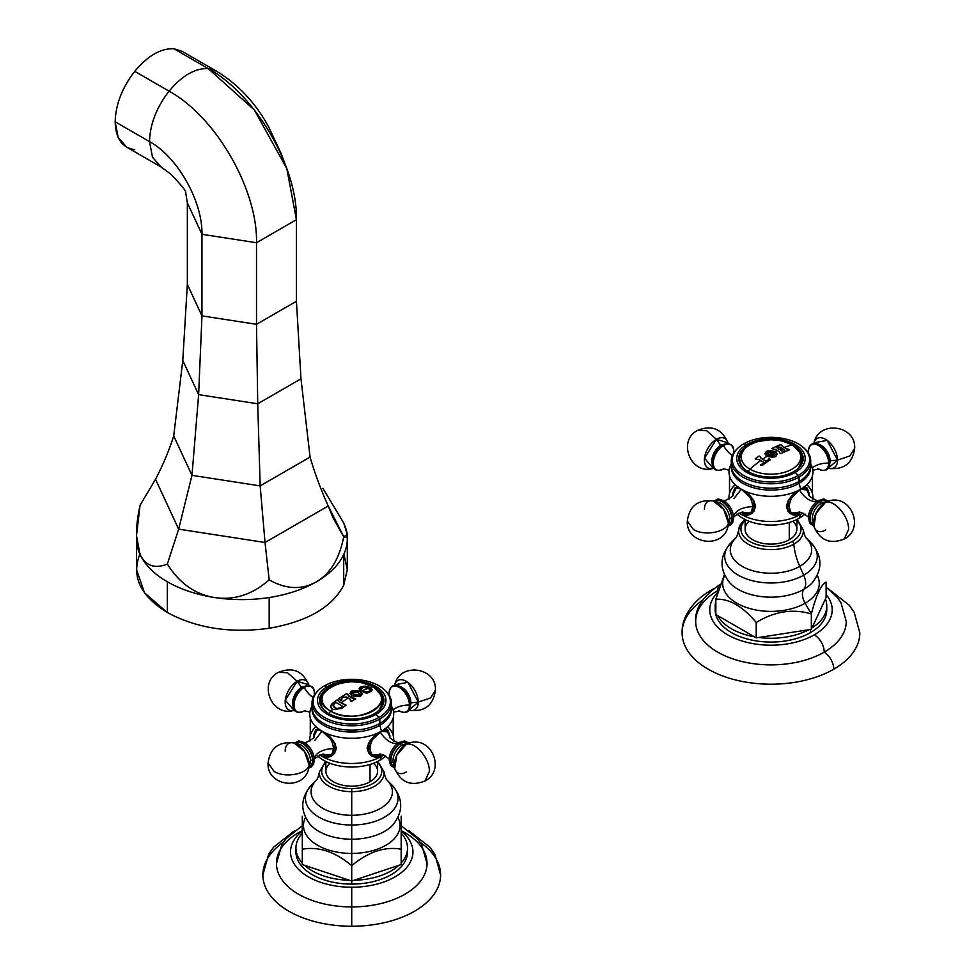 <?xml version="1.0" encoding="UTF-8"?>
<svg xmlns="http://www.w3.org/2000/svg" width="975" height="975" viewBox="0 0 975 975"><rect width="100%" height="100%" fill="white"/><g stroke="black" fill="none" stroke-linecap="round" stroke-linejoin="round"><path stroke-width="1.46" d="M140.059 553.727C131.028 576.128 140.12 595.725 167.347 612.519C196.438 628.241 230.38 633.494 269.173 628.278C307.296 621.587 332.146 607.242 343.712 585.232L347.307 569.68L343.895 554.117M347.307 534.8L347.307 538.748A105.422 60.864 180 0 1 345.589 549.705A105.422 60.864 180 0 1 343.712 554.495A105.422 60.864 180 0 1 341.189 559.187A105.422 60.864 180 0 1 330.159 572.008A105.422 60.864 180 0 1 316.436 581.783A105.422 60.864 180 0 1 299.508 589.704A105.422 60.864 180 0 1 277.29 596.066A105.422 60.864 180 0 1 269.173 597.529L269.173 628.278C307.296 621.587 332.146 607.242 343.712 585.232L343.712 554.495A105.422 60.864 180 0 1 341.189 559.187A105.422 60.864 180 0 1 330.159 572.008A105.422 60.864 180 0 1 316.436 581.783A105.422 60.864 180 0 1 299.508 589.704A105.422 60.864 180 0 1 277.29 596.066A105.422 60.864 180 0 1 269.173 597.529A105.422 60.864 180 0 1 263.384 598.333A105.422 60.864 180 0 1 236.157 599.515A105.422 60.864 180 0 1 214.61 597.529C195.219 594.457 179.461 583.306 167.347 564.074C154.854 569.095 145.762 565.902 140.059 554.495C145.762 565.902 154.854 569.095 167.347 564.074L178.657 529.133L167.347 564.074C179.461 583.306 195.219 594.457 214.61 597.529A105.422 60.864 180 0 1 194.22 593.032A105.422 60.864 180 0 1 171.673 584.135A105.422 60.864 180 0 1 167.347 581.783L167.347 612.519C196.438 628.241 230.38 633.494 269.173 628.278L269.173 597.529A105.422 60.864 180 0 1 263.384 598.333A105.422 60.864 180 0 1 236.157 599.515A105.422 60.864 180 0 1 214.61 597.529A105.422 60.864 180 0 1 194.22 593.032A105.422 60.864 180 0 1 171.673 584.135A105.422 60.864 180 0 1 167.347 581.783A105.422 60.864 180 0 1 161.582 578.175A105.422 60.864 180 0 1 147.847 566.243A105.422 60.864 180 0 1 140.059 554.495C135.306 543.367 135.306 526.963 140.059 505.282L155.525 479.273C162.947 465.173 169.004 450.742 173.708 435.971L191.978 475.337L260.167 485.891L310.074 457.068C314.779 473.289 320.836 489.596 328.258 505.988L265.029 542.502L328.258 505.988C320.836 489.596 314.779 473.289 310.074 457.068L260.167 485.891L265.029 542.502L178.657 529.133L265.029 542.502L260.167 485.891L191.978 475.337L178.657 529.133L155.525 479.273L178.657 529.133L191.978 475.337L173.708 435.971C169.004 450.742 162.947 465.173 155.525 479.273L140.059 505.282L136.476 535.616L140.059 554.495A105.422 60.864 180 0 1 136.634 542.076A105.422 60.864 180 0 1 136.476 538.748L136.476 569.485L144.495 592.776L167.347 612.519L167.347 581.783A105.422 60.864 180 0 1 161.582 578.175A105.422 60.864 180 0 1 147.847 566.243A105.422 60.864 180 0 1 140.059 554.495A105.422 60.864 180 0 1 136.634 542.076A105.422 60.864 180 0 1 136.476 538.748L136.476 534.8M343.712 554.495L343.712 585.232L347.307 569.485L347.307 538.748A105.422 60.864 180 0 1 345.589 549.705A105.422 60.864 180 0 1 343.712 554.495M191.978 475.337L198.632 394.643L182.788 360.531L173.708 435.971L182.788 360.531L198.632 394.643L191.978 475.337M260.167 485.891L257.729 403.784L198.632 394.643L201.959 315.876L187.334 284.383L182.788 360.531L187.334 284.383L187.334 202.788L201.959 234.293L201.959 315.876L198.632 394.643L257.729 403.784L260.167 485.891M310.074 457.068L300.983 378.812L257.729 403.784L256.51 324.309L201.959 315.876L187.334 284.383L187.334 202.788L201.959 234.293L256.51 242.726L256.51 324.309L257.729 403.784L300.983 378.812L310.074 457.068M134.733 149.614C122.18 147.847 115.659 138.56 115.172 121.778L149.516 141.607C177.95 157.17 202.69 201.874 201.959 234.293L256.51 242.726L296.437 219.668L296.437 301.251L256.51 324.309L256.51 242.726L296.437 219.668L296.437 301.251L300.983 378.812L296.437 301.251L256.51 324.309L201.959 315.876L201.959 234.293C202.69 201.874 177.95 157.17 149.516 141.607L115.172 121.778C115.659 104.423 122.18 87.616 134.733 71.346C147.786 55.77 160.826 48.238 173.867 48.75C160.826 48.238 147.786 55.77 134.733 71.346C122.18 87.616 115.659 104.423 115.172 121.778L118.146 137.353L126.628 147.115L160.973 166.944L152.49 157.182L149.516 141.607C150.004 124.252 156.524 107.445 169.077 91.175L134.733 71.346L169.077 91.175C182.118 75.599 195.171 68.067 208.211 68.579L173.867 48.75L208.211 68.579L216.34 71.09M185.786 192.392C185.945 190.795 180.923 184.677 170.71 174.025L160.973 166.944L152.49 157.182L149.516 141.607C150.004 124.252 156.524 107.445 169.077 91.175C216.365 117.11 257.729 190.064 256.51 242.726C257.729 190.064 216.365 117.11 169.077 91.175C182.118 75.599 195.171 68.067 208.211 68.579L254.317 109.956L286.796 168.553L296.437 219.668C297.668 167.005 255.499 94.514 208.211 68.579L216.316 71.078L181.972 51.248L173.867 48.75M185.603 192.038L187.334 202.788M316.436 581.783C330.379 573.544 339.471 558.553 343.712 536.786L347.307 534.532L343.712 522.99L322.896 488.329L343.712 522.99C348.477 534.544 348.477 539.151 343.712 536.786L328.258 505.988L332.999 517.701L343.712 536.786C339.471 558.553 330.379 573.544 316.436 581.783C301.799 590.046 286.053 589.4 269.173 579.832L265.029 542.502L269.173 579.832C286.053 589.4 301.799 590.046 316.436 581.783M214.61 597.529C234.256 600.49 252.44 594.592 269.173 579.832C252.44 594.592 234.256 600.49 214.61 597.529M155.634 479.517L178.547 528.901L155.634 479.517M179.083 529.206L264.615 542.429L179.083 529.206M265.334 542.319L327.953 506.171L265.334 542.319M302.299 830.663A75.294 43.473 0 0 0 281.214 878.694A75.294 43.473 0 0 0 351.731 906.933L351.731 926.25A88.847 51.297 180 0 1 262.884 874.953L268.625 854.222L273.585 847.153L294.633 830.676M420.103 842.193A88.847 51.297 180 0 1 432.157 896.756A88.847 51.297 180 0 1 351.731 926.25L351.731 887.238A61.218 35.344 0 0 0 406.319 867.896A61.218 35.344 0 0 0 401.164 831.053A61.218 35.344 180 0 1 406.319 867.896A61.218 35.344 180 0 1 351.731 887.238A61.218 35.344 180 0 1 297.156 867.896A61.218 35.344 180 0 1 302.299 831.053A61.218 35.344 0 0 0 297.156 867.896A61.218 35.344 0 0 0 351.731 887.238L351.731 906.933A75.294 43.473 180 0 1 276.437 863.618L281.873 844.484L286.223 838.5L302.299 825.703M296.034 849.993A55.794 32.212 0 0 0 351.731 884.106A55.794 32.212 0 0 0 407.428 849.993M407.526 848.079A55.794 32.212 0 0 0 401.164 833.15A55.794 32.212 180 0 1 401.164 863.021L401.164 863.021A55.794 32.212 0 0 0 407.526 848.079L407.526 851.894A55.794 32.212 180 0 1 351.731 884.106L351.731 881.034L351.731 884.106A55.794 32.212 180 0 1 295.937 851.894L295.937 848.079A55.794 32.212 0 0 0 302.299 863.021L302.299 863.021A55.794 32.212 180 0 1 302.299 833.15A55.794 32.212 0 0 0 295.937 848.079M304.602 865.337A55.794 32.212 0 0 0 349.428 880.267A55.794 32.212 180 0 1 304.602 865.337L349.428 880.267L302.299 864.557L302.299 816.233L302.299 864.557L304.602 865.337M408.83 830.676L429.951 847.251L434.911 854.344L440.59 874.953A88.847 51.297 180 0 1 351.731 926.25A88.847 51.297 180 0 1 271.306 896.756A88.847 51.297 180 0 1 283.359 842.193M401.164 825.703L417.361 838.634L421.688 844.642L427.026 863.618A75.294 43.473 180 0 1 351.731 906.933A75.294 43.473 0 0 0 422.26 878.694A75.294 43.473 0 0 0 401.164 830.663M354.035 880.267A55.794 32.212 0 0 0 398.86 865.337L351.731 881.034L349.428 880.267L351.731 881.034L351.731 865.678C335.254 851.821 318.776 846.324 302.299 849.201C318.776 846.324 335.254 851.821 351.731 865.678L351.731 853.43L351.731 865.678C368.209 851.821 384.686 846.324 401.164 849.201C384.686 846.324 368.209 851.821 351.731 865.678L351.731 881.034L398.86 865.337A55.794 32.212 180 0 1 354.035 880.267M393.327 824.436L393.083 824.704A46.568 26.886 180 0 1 351.731 839.219A46.568 26.886 180 0 1 310.379 824.704C299.886 811.212 300.263 798.013 311.512 785.082L316.363 780.158A40.694 23.498 0 0 0 351.731 815.283L351.731 825.021A46.276 26.715 180 0 1 311.512 785.082A46.276 26.715 0 0 0 351.731 825.021L351.731 853.43A48.275 27.873 0 0 1 305.504 817.525A48.275 27.873 0 0 0 351.731 853.43L351.731 839.219A46.568 26.886 180 0 1 310.379 824.704L310.172 824.46M377.825 761.39L384.04 771.871A32.358 18.683 180 0 1 351.731 791.663A32.358 18.683 180 0 1 319.434 771.871C318.411 776.722 317.387 779.488 316.363 780.171A40.694 23.498 0 0 0 351.731 815.283L351.731 791.663L351.731 815.283A40.694 23.498 0 0 0 387.099 780.171L391.95 785.082A46.276 26.715 180 0 1 351.731 825.021A46.276 26.715 0 0 0 391.95 785.082C403.199 798.013 403.577 811.212 393.083 824.704A46.568 26.886 180 0 1 351.731 839.219L351.731 815.283A40.694 23.498 0 0 0 387.099 780.171L387.099 780.158C386.076 779.488 385.052 776.722 384.04 771.871A32.358 18.683 180 0 1 351.731 791.663L351.731 788.568A30.03 17.343 180 0 1 325.65 779.829A30.03 17.343 180 0 1 325.869 762.426A30.03 17.343 0 0 0 325.65 779.829A30.03 17.343 0 0 0 351.731 788.568A30.03 17.343 0 0 0 377.812 779.829A30.03 17.343 0 0 0 377.593 762.426A30.03 17.343 180 0 1 377.812 779.829A30.03 17.343 180 0 1 351.731 788.568L351.731 791.663A32.358 18.683 180 0 1 319.434 771.871L325.638 761.39M329.867 763.254A25.862 14.93 0 0 0 335.571 782.888A25.862 14.93 0 0 0 370.025 781.792A25.862 14.93 0 0 0 373.596 763.254M351.731 853.43A48.275 27.873 0 0 0 397.958 817.525A48.275 27.873 0 0 1 351.731 853.43M401.164 816.233L401.164 864.557L398.86 865.337L401.164 864.557L401.164 816.233M377.593 761.512L377.593 771.237A25.862 14.93 180 0 1 370.025 781.792L370.025 764.461L370.025 781.792A25.862 14.93 180 0 1 341.835 785.033A25.862 14.93 180 0 1 325.869 771.237L325.869 761.512M379.823 760.317A39.719 22.937 0 0 0 385.722 755.966A39.719 22.937 180 0 1 379.823 760.317A102.412 59.122 -120 0 0 381.42 756.381A41.974 24.241 0 0 0 383.675 754.979A41.974 24.241 0 0 1 381.42 756.381A102.412 59.122 60 0 1 379.823 760.317A39.719 22.937 180 0 1 317.74 755.966A39.719 22.937 0 0 0 379.823 760.317M391.45 706.193A41.974 24.241 180 0 1 393.193 717.844L393.193 735.443A41.974 24.241 0 0 1 393.583 741.11A41.974 24.241 0 0 0 387.587 726.643M391.45 705.912L392.486 708.216A41.974 24.241 180 0 1 381.42 731.177A102.412 59.122 -120 0 0 379.823 725.339A39.719 22.937 0 0 0 391.414 708.167A39.719 22.937 180 0 1 379.823 725.339L378.763 724.023L379.823 725.339A102.412 59.122 60 0 1 381.42 731.177A41.974 24.241 180 0 1 322.055 731.177C329.745 735.187 334.51 740.842 336.338 748.13C334.51 755.991 329.745 758.733 322.055 756.381A41.974 24.241 0 0 0 381.42 756.381C373.73 758.733 368.964 755.991 367.124 748.13C368.964 740.842 373.73 735.187 381.42 731.177A41.974 24.241 180 0 1 322.055 731.177A41.974 24.241 180 0 1 310.976 708.216L312.012 705.912M312.195 705.023A39.719 22.937 0 0 0 334.791 727.959A39.719 22.937 0 0 0 379.823 723.426L379.823 719.05A39.719 22.937 0 0 0 391.45 702.829L391.45 707.216A39.719 22.937 180 0 1 379.823 723.426A39.719 22.937 0 0 0 391.268 705.023M391.45 702.829A39.719 22.937 0 0 0 385.332 690.605M327.527 686.485L324.407 685.852A38.647 22.315 180 0 1 379.056 685.852A38.647 22.315 180 0 1 379.056 717.405L375.936 714.419A34.222 19.756 0 0 0 375.936 686.485A34.222 19.756 0 0 0 327.527 686.485A34.222 19.756 180 0 1 375.936 686.485A34.222 19.756 180 0 1 375.936 714.419A34.222 19.756 180 0 1 327.527 714.419A34.222 19.756 180 0 1 327.527 686.485A34.222 19.756 0 0 0 327.527 714.419A34.222 19.756 0 0 0 375.936 714.419L379.056 717.405A38.647 22.315 180 0 1 324.407 717.405A38.647 22.315 180 0 1 324.407 685.852L327.527 686.485M374.497 713.59A32.187 18.586 0 0 0 369.537 684.974A32.187 18.586 0 0 1 383.918 700.452A32.187 18.586 0 0 1 374.497 713.59A32.187 18.586 0 0 1 328.965 713.59A32.187 18.586 0 0 1 328.965 687.314L328.965 687.314A32.187 18.586 0 0 0 319.544 700.452A32.187 18.586 0 0 0 339.41 717.624A32.187 18.586 0 0 0 374.497 713.59M333.925 684.974A32.187 18.586 0 0 0 328.965 687.314A32.187 18.586 0 0 1 333.925 684.974M383.077 699.294A32.187 18.586 180 0 1 383.809 701.988A32.187 18.586 180 0 0 383.077 699.294M319.654 701.988A32.187 18.586 180 0 1 320.385 699.294A32.187 18.586 180 0 0 319.654 701.988M315.876 726.643A41.974 24.241 0 0 0 309.879 741.11A41.974 24.241 0 0 1 310.269 735.443L310.269 717.844A41.974 24.241 180 0 1 312.012 706.193M314.754 740.476L322.055 731.177L335.12 743.377L331.427 756.198L322.055 756.381L324.48 754.979L322.055 756.381A41.974 24.241 0 0 1 319.8 754.979A41.974 24.241 0 0 0 322.055 756.381A41.974 24.241 0 0 0 381.42 756.381L378.995 754.979L381.42 756.381L372.048 756.198L368.343 743.377L381.42 731.177L388.757 732.128L387.489 729.458L381.42 731.177A41.974 24.241 180 0 0 393.193 717.844M312.049 708.167A39.719 22.937 0 0 0 335.778 730.117A39.719 22.937 0 0 0 379.823 725.339A39.719 22.937 180 0 1 335.778 730.117A39.719 22.937 180 0 1 312.049 708.167M384.893 690.166A38.647 22.315 0 0 0 324.407 685.852A38.647 22.315 0 0 0 318.581 690.166A38.647 22.315 0 0 0 327.966 719.221A38.647 22.315 0 0 0 379.056 717.405L379.823 719.05L379.056 717.405A38.647 22.315 0 0 0 384.893 690.166L385.808 691.056A39.719 22.937 180 0 1 379.823 719.05A39.719 22.937 180 0 1 327.308 720.915A39.719 22.937 180 0 1 317.655 691.056A39.719 22.937 180 0 1 318.13 690.605A39.719 22.937 0 0 0 312.012 702.829A39.719 22.937 0 0 0 336.533 724.023A39.719 22.937 0 0 0 379.823 719.05L379.823 723.426A39.719 22.937 180 0 1 336.533 728.398A39.719 22.937 180 0 1 312.012 707.216L312.012 702.829M370.732 755.296A15.442 8.909 120 0 0 372.523 755.564A15.442 8.909 -60 0 1 370.732 755.296M387.185 730.19A15.442 8.909 120 0 0 386.49 729.215A15.442 8.909 -60 0 1 387.185 730.19M370.78 754.601A14.759 8.519 -60 0 1 368.721 753.151A14.759 8.519 -60 0 0 370.049 754.26L371.451 755.077A14.759 8.519 -60 0 1 370.22 740.476A14.759 8.519 120 0 0 371.451 755.077L380.006 754.455M332.731 755.296A15.442 8.909 60 0 1 330.939 755.564A15.442 8.909 60 0 0 332.731 755.296M316.29 730.19A15.442 8.909 60 0 1 316.985 729.215A15.442 8.909 60 0 0 316.29 730.19M332.682 754.601A14.759 8.519 -120 0 0 334.742 753.151A14.759 8.519 60 0 1 333.426 754.26L332.012 755.077A14.759 8.519 -120 0 0 335.071 748.312A14.759 8.519 -120 0 0 333.255 740.476A14.759 8.519 60 0 1 335.071 748.312L336.314 747.593L335.071 748.312A14.759 8.519 60 0 1 332.012 755.077L323.871 754.65C325.492 751.628 310.928 760.037 314.328 760.159M310.269 717.844A41.974 24.241 180 0 0 322.055 731.177L315.973 729.458L314.706 732.128M408.927 710.19L418.287 702.061A16.965 9.799 60 0 1 409.463 710.324C424.612 712.043 433.253 705.364 435.398 690.288L430.56 697.978L418.287 702.061L407.891 682.342L394.729 684.803A16.965 9.799 60 0 1 407.891 682.342A16.965 9.799 60 0 1 418.287 702.061L430.56 697.978L435.398 690.276C436.922 667.253 399.774 661.793 394.729 684.803L394.582 685.34M393.181 686.29A14.235 8.227 60 0 1 404.247 689.727A14.235 8.227 60 0 1 410.658 704.255A1.207 0.695 180 0 1 409.427 705.071A14.381 8.3 -120 0 0 399.275 687.473A14.381 8.3 -120 0 0 389.098 693.298C391.645 675.005 411.56 691.799 410.67 704.377A1.207 0.695 0 0 0 410.658 704.255M393.583 712.177L399.47 711.007L398.507 710.47C405.88 714.407 409.939 712.384 410.67 704.377A1.207 0.695 0 0 1 409.427 705.071A14.381 8.3 -120 0 1 399.299 710.958A14.381 8.3 -120 0 0 409.427 705.071A18.83 10.871 0 0 0 393.096 709.922A18.83 10.871 180 0 1 409.427 705.071A14.381 8.3 -120 0 0 399.275 687.473A14.381 8.3 -120 0 0 389.098 693.298M418.287 702.061L410.865 702.817A12.638 7.3 -120 0 0 400.067 686.497A12.638 7.3 -120 0 1 410.865 702.817L418.287 702.061M410.67 704.852A12.638 7.3 -120 0 0 410.865 702.817A12.638 7.3 -120 0 1 410.67 704.852M297.168 681.293L287.491 672.713L278.411 672.36L287.491 672.713L297.168 681.293L285.285 700.16L293.999 710.324A16.965 9.799 -60 0 1 285.285 700.16A16.965 9.799 -60 0 1 297.168 681.293A16.965 9.799 -60 0 1 308.734 684.803L297.168 681.293L301.543 687.351L297.168 681.293M304.2 687.46A1.207 0.695 -120 0 0 302.884 686.814A1.207 0.695 60 0 1 304.2 687.46A18.83 10.871 -120 0 0 313.121 697.466A18.83 10.871 60 0 1 304.2 687.46A14.381 8.3 120 0 0 294.036 705.047A14.381 8.3 120 0 0 304.176 710.958A14.381 8.3 120 0 1 294.036 705.047A14.381 8.3 120 0 1 304.2 687.46A14.381 8.3 120 0 1 314.364 693.298A14.381 8.3 120 0 0 304.2 687.46M296.059 710.921A14.235 8.227 -60 0 1 293.499 699.623A14.235 8.227 -60 0 1 302.884 686.814M303.396 686.497A12.638 7.3 120 0 0 301.543 687.351A1.207 0.695 -120 0 0 301.714 687.558A1.207 0.695 60 0 1 301.543 687.351A12.638 7.3 120 0 0 292.805 704.852A12.638 7.3 120 0 1 301.543 687.351A12.638 7.3 120 0 1 303.396 686.497M309.16 765.07C307.149 774.296 284.956 778.342 274.133 771.444L268.064 762.998L274.133 771.444C284.956 778.342 307.149 774.296 309.16 765.07L308.734 768.483A16.965 9.799 -120 0 0 309.16 765.07A16.965 9.799 -120 0 0 293.999 742.962L304.444 751.335L309.16 765.07L310.477 760.78L309.16 765.07M308.978 767.618A14.235 8.227 -120 0 0 312.951 760.658A14.235 8.227 -120 0 0 306.101 745.692A14.235 8.227 -120 0 0 294.864 743.182A14.235 8.227 -120 0 1 306.101 745.692A14.235 8.227 -120 0 1 312.951 760.658A1.207 0.695 0 0 0 314.377 759.976A1.207 0.695 180 0 1 312.951 760.658A14.235 8.227 -120 0 1 308.978 767.618M295.583 743.377A13.626 7.861 60 0 1 306.235 746.362A13.626 7.861 60 0 1 312.512 760.402A13.626 7.861 60 0 1 309.173 766.898A13.626 7.861 -120 0 0 312.512 760.402A13.626 7.861 -120 0 0 306.235 746.362A13.626 7.861 -120 0 0 295.583 743.377M304.822 742.718A14.381 8.3 60 0 1 304.956 742.816A14.381 8.3 60 0 1 314.34 759.062A14.381 8.3 60 0 1 314.364 759.952A1.207 0.695 0 0 0 314.364 759.952L314.34 759.062A14.381 8.3 60 0 1 314.364 759.952L313.548 764.242L310.964 767.227L308.88 767.947M333.389 748.715A14.052 8.117 -120 0 0 327.697 735.04A14.052 8.117 -120 0 1 333.389 748.715A18.83 10.871 0 0 0 314.364 759.44A18.83 10.871 180 0 1 333.389 748.715A2.34 1.353 -0 0 0 335.071 748.312A2.34 1.353 180 0 1 333.389 748.715A14.052 8.117 -120 0 1 323.749 754.613A14.052 8.117 -120 0 0 333.389 748.715M320.385 730.287A14.052 8.117 -120 0 0 313.511 736.893A14.052 8.117 -120 0 1 320.385 730.287M294.535 743.096L298.886 740.878L304.956 742.816A14.381 8.3 60 0 1 314.34 759.062M293.999 742.962L299.179 744.303A12.638 7.3 60 0 1 310.477 760.78A12.638 7.3 60 0 1 310.16 763.315L308.734 768.483C303.688 791.493 266.541 786.033 268.064 762.998C270.209 747.922 278.85 741.244 293.999 742.962A16.965 9.799 -120 0 0 285.175 751.225M299.179 744.303A12.638 7.3 60 0 1 310.477 760.78A1.207 0.695 180 0 1 312.512 760.402A1.207 0.695 0 0 0 310.477 760.78A12.638 7.3 60 0 1 310.16 763.315M393.315 763.315A12.638 7.3 -60 0 1 401.919 745.302A1.207 0.695 60 0 1 400.579 743.73A13.626 7.861 -60 0 1 407.879 743.377A13.626 7.861 120 0 0 400.579 743.73A13.626 7.861 120 0 0 391.56 756.186A13.626 7.861 120 0 0 394.29 766.898A13.626 7.861 -60 0 1 391.56 756.186A13.626 7.861 -60 0 1 400.579 743.73A1.207 0.695 -120 0 0 401.919 745.302L406.295 744.291L401.919 745.302A12.638 7.3 -60 0 0 393.315 763.315L394.729 768.483L396.764 755.247L406.295 744.291A16.965 9.799 120 0 0 394.729 768.483C400.822 782.462 410.926 786.606 425.051 780.926L429.341 771.444C429.89 758.623 415.301 741.427 406.295 744.291L409.463 742.962A16.965 9.799 120 0 0 406.295 744.291C415.301 741.427 429.89 758.623 429.341 771.444L425.051 780.926C445.77 770.725 431.913 735.82 409.463 742.962L404.284 744.303A12.638 7.3 -60 0 0 401.919 745.302A12.638 7.3 -60 0 1 404.284 744.303M400.579 743.218A14.235 8.227 120 0 0 391.048 756.637A14.235 8.227 120 0 0 394.485 767.618A14.235 8.227 120 0 1 391.048 756.637A14.235 8.227 120 0 1 400.579 743.218A1.207 0.695 -120 0 0 399.263 742.341A1.207 0.695 60 0 1 400.579 743.218A14.235 8.227 120 0 1 408.598 743.182A14.235 8.227 120 0 0 400.579 743.218M389.951 736.893A14.052 8.117 120 0 0 383.077 730.287A14.052 8.117 120 0 1 389.951 736.893M380.238 731.884A18.83 10.871 -120 0 0 398.824 742.609A18.83 10.871 60 0 1 380.238 731.884M380.116 754.382L379.592 754.65C377.947 751.664 392.547 760 389.147 760.159M384.808 728.691L386.21 729.507A14.759 8.519 120 0 0 385.783 729.288A14.759 8.519 -60 0 1 386.21 729.507L389.915 736.771C386.49 736.881 401.066 745.278 399.47 742.28M394.582 767.947L390.475 765.29L389.122 759.062A14.381 8.3 -60 0 1 398.507 742.816A14.381 8.3 -60 0 1 399.263 742.341A14.381 8.3 -60 0 0 398.507 742.816L404.601 740.878L408.927 743.096M375.777 735.04A14.052 8.117 120 0 0 370.281 750.933A14.052 8.117 120 0 0 379.714 754.613A14.052 8.117 120 0 1 370.281 750.933A14.052 8.117 120 0 1 375.777 735.04M389.122 759.062A14.381 8.3 -60 0 1 398.507 742.816M394.729 768.483A16.965 9.799 120 0 0 406.295 771.993M367.648 692.872A116.598 67.312 120 0 0 366.697 693.286L371.122 691.409L370.366 687.546L366.015 686.229L372.206 689.812L370.366 687.546L372.767 686.839A2.255 1.304 -60 0 1 373.498 686.9A2.255 1.304 120 0 0 372.767 686.839C401.212 701.756 356.533 727.557 330.696 711.128A2.255 1.304 120 0 0 329.526 713.907A2.255 1.304 -60 0 1 330.696 711.128C302.25 696.211 346.929 670.422 372.767 686.839A29.75 17.184 0 0 0 330.696 686.839A29.75 17.184 0 0 0 330.696 711.128A29.75 17.184 0 0 0 372.767 711.128A29.75 17.184 0 0 0 372.767 686.839L370.366 687.546L366.015 686.229C360.689 686.083 358.581 687.338 359.714 689.995L360.969 689.812L362.858 687.265L368.136 688.277L360.25 691.433C351.67 689.532 348.879 690.983 351.89 695.748L350.062 696.832L346.673 693.676L338.715 698.783L341.079 700.672L341.811 700.501L341.945 698.027L343.224 697.186L346.418 697.04L348.136 698.003L341.079 702.78L337.094 699.928L332.597 703.316C330.123 705.608 330.123 707.655 332.621 709.471L330.696 711.128L332.621 709.471L341.591 708.508L346.088 705.12A116.598 67.312 120 0 0 341.591 708.508L332.621 709.471L330.732 706.619L332.597 703.316A116.586 67.312 -60 0 1 337.094 699.928A115.879 66.909 60 0 1 338.374 700.598L338.374 700.659M381.481 698.527A30.444 17.574 180 0 1 377.959 711.226M353.791 694.675C350.561 691.884 352.072 691.104 358.325 692.335C360.311 695.858 358.8 696.638 353.791 694.675L352.085 693.14L358.325 692.335L359.994 694.761L353.791 694.675M347.953 694.346L348.343 695.858A116.744 67.397 60 0 1 350.062 696.832A116.744 67.397 60 0 1 352.036 698.003L354.717 698.271L352.036 698.063A116.659 67.36 -120 0 0 348.343 695.918A116.659 67.36 60 0 1 352.036 698.063L354.717 698.332A116.683 67.373 60 0 1 355.619 698.904A116.683 67.373 -120 0 0 354.717 698.332L354.717 698.271A116.756 67.409 60 0 1 355.668 698.868A116.598 67.312 120 0 0 351.463 701.452A116.573 67.299 -120 0 0 350.513 700.854L350.122 699.172A116.659 67.348 -120 0 0 348.136 698.003A116.659 67.348 -120 0 0 346.418 697.04L343.224 697.186A116.671 67.36 120 0 0 341.945 698.027L341.36 699.368A116.208 22.657 81.9 0 1 341.811 700.501A116.671 92.503 156.9 0 0 341.079 700.672A116.049 54.344 -112 0 0 338.715 698.783A116.586 67.312 -60 0 1 346.673 693.676A116.756 67.409 60 0 1 347.953 694.346L347.953 694.407M350.513 700.915L350.122 699.233L350.513 700.915M341.945 698.1L341.36 699.428A116.135 22.644 81.9 0 1 341.798 700.513A116.135 22.644 -98.1 0 0 341.36 699.428L341.945 698.1L341.36 699.428M338.764 698.807A116.512 67.275 -60 0 1 346.673 693.737A116.683 67.373 60 0 1 347.917 694.395A116.683 67.373 -120 0 0 346.673 693.737L346.673 693.737A116.512 67.275 120 0 0 338.764 698.807M350.513 700.854L350.122 699.172L351.463 701.452L355.668 698.868L350.062 696.832L351.89 695.748C360.494 697.686 363.285 696.247 360.25 691.433L362.371 693.993L351.89 695.748L349.793 693.213L360.25 691.494L368.136 688.277L362.858 687.265L360.969 689.812A116.525 88.311 145.2 0 0 359.714 689.995C358.142 687.68 360.238 686.424 366.015 686.229L372.206 689.873M362.371 694.029L360.25 691.494L349.793 693.249L360.25 691.494L362.371 694.029M352.085 693.201L353.791 694.736L359.994 694.834M341.945 698.027L341.36 699.368M338.374 700.598L338.691 701.439A115.793 66.848 60 0 1 341.079 702.78A115.793 66.848 60 0 1 343.736 704.364L345.126 704.511A115.879 66.909 60 0 1 346.088 705.12L341.079 702.78L348.136 698.003L350.122 699.172M338.349 700.647A115.806 66.861 -120 0 0 337.094 699.989L337.094 699.989A116.512 67.275 120 0 0 332.597 703.377L330.732 706.619L332.597 703.377A116.512 67.275 -60 0 1 337.094 699.989A115.806 66.861 60 0 1 338.349 700.647M338.691 701.513A115.708 66.812 60 0 1 343.736 704.425L345.126 704.572A115.806 66.861 60 0 1 346.04 705.157A115.806 66.861 -120 0 0 345.126 704.572L343.736 704.425A115.708 66.812 -120 0 0 338.691 701.513L338.691 701.439M342.347 706.193L342.347 706.132A115.403 66.629 -120 0 0 336.229 702.585L335.583 702.658A116.671 67.36 120 0 0 334.096 703.804L333.426 706.692L336.692 708.581L340.86 707.716A116.659 67.348 -60 0 1 342.347 706.57L342.347 706.643A116.586 67.312 120 0 0 340.86 707.777L336.692 708.642L333.426 706.753L334.096 703.804A116.671 67.36 -60 0 1 335.583 702.658L336.229 702.585A115.403 66.629 60 0 1 342.347 706.132M367.77 692.506L371.122 691.409L372.206 689.812M359.239 688.777L366.015 686.29L359.239 688.777M359.251 688.972L359.714 689.995M360.933 689.825L360.64 689.118M360.64 689.057L360.969 689.812M369.513 689.386L368.136 688.277L369.513 689.386C370.207 691.287 368.648 692.031 364.821 691.616C368.379 692.116 369.939 691.372 369.513 689.386L369.842 690.203M369.513 689.447C369.964 691.421 368.392 692.177 364.821 691.689L363.517 691.312A116.549 46.239 107.8 0 0 362.907 691.823A116.622 46.264 -72.2 0 1 363.517 691.238L362.858 691.799L366.697 693.286A116.086 82.851 -136.1 0 0 362.858 691.799A116.549 46.239 -72.2 0 1 363.517 691.312L364.821 691.689C368.392 692.177 369.964 691.421 369.513 689.447M713.883 588.62L711.068 590.18A14.089 8.141 60 0 1 712.603 589.619A14.089 8.141 -120 0 0 711.068 590.18A14.089 8.141 -120 0 0 708.788 592.946M828.08 588.62L849.225 605.231L854.173 612.324L859.828 632.897A88.847 51.297 180 0 1 833.808 669.179A14.089 8.141 -120 0 0 824.228 652.141A14.077 8.129 -120 0 0 814.271 634.835A61.218 35.344 0 0 0 826.118 594.482A61.218 35.344 180 0 1 814.271 634.835A61.218 35.344 180 0 1 733.882 637.955A61.218 35.344 180 0 1 717.758 592.386A61.218 35.344 0 0 0 733.882 637.955A61.218 35.344 0 0 0 814.271 634.835A14.077 8.129 60 0 1 824.228 652.141A14.089 8.141 60 0 1 833.808 669.179A88.847 51.297 180 0 1 711.128 670.812A88.847 51.297 180 0 1 702.597 600.137M720.318 584.366A14.077 8.129 -120 0 0 717.734 590.667A75.294 43.473 0 0 0 717.734 652.141A75.294 43.473 0 0 0 824.228 652.141A75.294 43.473 180 0 1 742.292 661.598A75.294 43.473 180 0 1 695.675 621.575C694.846 608.205 703.158 595.737 720.647 584.159M826.118 587.206L836.648 596.639L840.962 602.648L846.276 621.575A75.294 43.473 180 0 1 824.228 652.141M826.776 606.036A55.794 32.212 0 0 0 825.423 598.991L812.029 627.851A55.794 32.212 0 0 0 826.776 606.036L826.776 609.85A55.794 32.212 180 0 1 810.432 632.629A55.794 32.212 180 0 1 749.629 639.612A55.794 32.212 180 0 1 715.187 609.85A55.794 32.212 180 0 1 715.284 607.937A55.794 32.212 0 0 0 748.105 639.234A55.794 32.212 0 0 0 810.432 632.629A55.794 32.212 0 0 0 826.678 607.937M810.432 632.629L810.432 629.472L810.432 632.629M833.808 669.179A88.847 51.297 180 0 1 736.978 680.294A88.847 51.297 180 0 1 682.122 632.897C681.562 619.783 689.812 602.672 711.068 590.18M715.845 601.087A55.794 32.212 0 0 0 715.187 606.036A55.794 32.212 0 0 0 715.845 610.972A55.794 32.212 180 0 1 715.845 601.087M717.722 615.652A55.794 32.212 0 0 0 754.321 636.785L715.845 614.567L715.845 599.198L724.388 574.714L715.845 599.198L715.845 614.567L754.321 636.785A55.794 32.212 180 0 1 717.722 615.652M758.782 637.467A55.794 32.212 0 0 0 808.763 629.74L756.21 637.869L754.321 636.785L756.21 637.869L756.21 622.501C742.755 606.377 729.3 598.601 715.845 599.198C729.3 598.601 742.755 606.377 756.21 622.501L756.21 637.869L808.763 629.74A55.794 32.212 180 0 1 758.782 637.467M826.118 582.136C821.194 584.391 816.27 595.006 811.346 613.97L805.118 603.208A48.275 27.873 0 0 0 817.208 575.469A48.275 27.873 0 0 1 805.118 603.208L811.346 613.97C792.967 608.461 774.589 611.301 756.21 622.501C774.589 611.301 792.967 608.461 811.346 613.97L811.346 629.338L808.763 629.74L811.346 629.338L811.346 613.97C816.27 595.006 821.194 584.391 826.118 582.136L826.118 597.504L825.423 598.991A55.794 32.212 180 0 1 812.029 627.851L826.118 597.504L826.118 582.136M797.123 519.395L803.278 529.815C804.302 534.678 805.326 537.444 806.349 538.115L811.2 543.026C822.449 555.957 822.827 569.168 812.333 582.648A46.568 26.886 180 0 1 803.912 589.29A12.919 7.459 -120 0 0 805.118 603.208A12.919 7.459 60 0 1 803.912 589.29A15.356 8.873 -120 0 0 803.705 575.153A46.276 26.715 0 0 0 811.2 543.026A46.276 26.715 180 0 1 803.705 575.153L799.756 566.353A40.694 23.498 0 0 0 806.349 538.115L806.349 538.115A40.694 23.498 0 0 1 799.756 566.353L803.705 575.153A15.356 8.873 60 0 1 803.912 589.29A46.568 26.886 180 0 1 729.629 582.648A46.568 26.886 180 0 0 803.912 589.29A46.568 26.886 180 0 0 812.333 582.648L812.541 582.404M729.385 582.38L729.629 582.648C719.136 569.168 719.513 555.957 730.763 543.026A46.276 26.715 0 0 0 742.913 577.505A46.276 26.715 0 0 0 803.705 575.153A46.276 26.715 180 0 1 742.913 577.505A46.276 26.715 180 0 1 730.763 543.026L735.613 538.115A40.694 23.498 0 0 0 746.302 568.425A40.694 23.498 0 0 0 799.756 566.353A40.694 23.498 0 0 1 746.302 568.425A40.694 23.498 0 0 1 735.613 538.115L735.613 538.115C736.637 537.444 737.661 534.678 738.672 529.815A32.358 18.683 180 0 0 757.709 547.962A32.358 18.683 180 0 0 793.857 544.135A2.34 1.353 -120 0 0 792.212 541.442A30.03 17.343 180 0 1 752.578 542.892A30.03 17.343 180 0 1 745.119 520.37A30.03 17.343 0 0 0 752.578 542.892A30.03 17.343 0 0 0 792.212 541.442A30.03 17.343 0 0 0 796.843 520.37A30.03 17.343 180 0 1 792.212 541.442A2.34 1.353 60 0 1 793.857 544.135A32.358 18.683 180 0 0 803.278 529.815A32.358 18.683 180 0 1 793.857 544.135A47.056 27.166 -120 0 0 799.756 566.353A47.056 27.166 60 0 1 793.857 544.135A32.358 18.683 180 0 1 757.709 547.962A32.358 18.683 180 0 1 738.672 529.815A32.358 18.683 180 0 1 745.119 519.699M749.056 521.259A25.862 14.93 0 0 0 754.869 540.869A25.862 14.93 0 0 0 789.263 539.748A25.862 14.93 0 0 0 792.894 521.259M724.742 575.469A48.275 27.873 0 0 0 746.204 607.425A48.275 27.873 0 0 0 805.118 603.208A48.275 27.873 0 0 1 746.204 607.425A48.275 27.873 0 0 1 724.742 575.469M796.843 519.529L796.843 529.181A25.862 14.93 180 0 1 789.263 539.748L789.263 522.49L789.263 539.748A25.862 14.93 180 0 1 761.085 542.977A25.862 14.93 180 0 1 745.119 529.181L745.119 519.529M799.061 518.347A39.719 22.937 0 0 0 804.96 513.996A39.719 22.937 180 0 1 799.061 518.347A102.412 59.122 -120 0 0 800.658 514.41A41.974 24.241 0 0 0 802.912 512.996A41.974 24.241 0 0 1 800.658 514.41A102.412 59.122 60 0 1 799.061 518.347A39.719 22.937 180 0 1 736.99 513.996A39.719 22.937 0 0 0 799.061 518.347M810.7 464.222A41.974 24.241 180 0 1 812.431 475.873L812.431 493.46A41.974 24.241 0 0 1 812.833 499.139A41.974 24.241 0 0 0 806.837 484.673M810.7 463.942L811.724 466.245A41.974 24.241 180 0 1 800.658 489.206A102.412 59.122 -120 0 0 799.061 483.368A39.719 22.937 0 0 0 810.664 466.196A39.719 22.937 180 0 1 799.061 483.368L798.001 482.04L799.061 483.368A102.412 59.122 60 0 1 800.658 489.206A41.974 24.241 180 0 1 741.293 489.206C748.69 493.058 753.443 498.554 755.564 505.696C754.041 513.825 749.287 516.738 741.293 514.41A41.974 24.241 0 0 0 800.658 514.41C793.272 516.787 788.507 514.203 786.386 506.634C787.91 499.188 792.675 493.387 800.658 489.206A41.974 24.241 180 0 1 741.293 489.206A41.974 24.241 180 0 1 730.226 466.245L731.262 463.942M731.445 463.052A39.719 22.937 0 0 0 754.041 485.989A39.719 22.937 0 0 0 799.061 481.455L799.061 477.08A39.719 22.937 0 0 0 810.7 460.858L810.7 465.246A39.719 22.937 180 0 1 799.061 481.455A39.719 22.937 0 0 0 810.517 463.052M810.7 460.858A39.719 22.937 0 0 0 804.582 448.634M746.777 444.503L743.657 443.869A38.647 22.315 180 0 1 798.306 443.869A38.647 22.315 180 0 1 798.306 475.434L795.173 472.448A34.222 19.756 0 0 0 795.173 444.503A34.222 19.756 0 0 0 746.777 444.503A34.222 19.756 180 0 1 795.173 444.503A34.222 19.756 180 0 1 795.173 472.448A34.222 19.756 180 0 1 746.777 472.448A34.222 19.756 180 0 1 746.777 444.503A34.222 19.756 0 0 0 746.777 472.448A34.222 19.756 0 0 0 795.173 472.448L798.306 475.434A38.647 22.315 180 0 1 743.657 475.434A38.647 22.315 180 0 1 743.657 443.869L746.777 444.503M793.735 471.62A32.187 18.586 0 0 0 788.787 442.991A32.187 18.586 0 0 1 803.168 458.482A32.187 18.586 0 0 1 793.735 471.62A32.187 18.586 0 0 1 748.215 471.62A32.187 18.586 0 0 1 748.215 445.331L748.215 445.331A32.187 18.586 0 0 0 738.794 458.482A32.187 18.586 0 0 0 758.66 475.654A32.187 18.586 0 0 0 793.735 471.62M753.175 442.991A32.187 18.586 0 0 0 748.215 445.331A32.187 18.586 0 0 1 753.175 442.991M802.328 457.324A32.187 18.586 180 0 1 803.059 460.017A32.187 18.586 180 0 0 802.328 457.324M738.904 460.017A32.187 18.586 180 0 1 739.635 457.324A32.187 18.586 180 0 0 738.904 460.017M735.126 484.673A41.974 24.241 0 0 0 729.129 499.139A41.974 24.241 0 0 1 729.519 493.46L729.519 475.873A41.974 24.241 180 0 1 731.262 464.222M734.004 498.505L741.293 489.206L754.37 501.406L750.665 514.215L741.293 514.41L743.718 513.008L741.293 514.41A41.974 24.241 0 0 1 739.038 512.996A41.974 24.241 0 0 0 741.293 514.41A41.974 24.241 0 0 0 800.658 514.41L798.233 513.008L800.658 514.41L791.286 514.215L787.593 501.406L800.658 489.206L808.007 490.157L806.739 487.488L800.658 489.206A41.974 24.241 180 0 0 812.431 475.873M731.299 466.196A39.719 22.937 0 0 0 755.016 488.146A39.719 22.937 0 0 0 799.061 483.368A39.719 22.937 180 0 1 755.016 488.146A39.719 22.937 180 0 1 731.299 466.196M804.131 448.195A38.647 22.315 0 0 0 743.657 443.869A38.647 22.315 0 0 0 737.819 448.195A38.647 22.315 0 0 0 747.203 477.25A38.647 22.315 0 0 0 798.306 475.434L799.061 477.08L798.306 475.434A38.647 22.315 0 0 0 804.131 448.195L805.057 449.073A39.719 22.937 180 0 1 799.061 477.08A39.719 22.937 180 0 1 746.545 478.944A39.719 22.937 180 0 1 736.905 449.073A39.719 22.937 180 0 1 737.368 448.634A39.719 22.937 0 0 0 731.262 460.858A39.719 22.937 0 0 0 755.783 482.04A39.719 22.937 0 0 0 799.061 477.08L799.061 481.455A39.719 22.937 180 0 1 755.783 486.428A39.719 22.937 180 0 1 731.262 465.246L731.262 460.858M789.982 513.325A15.442 8.909 120 0 0 791.773 513.593A15.442 8.909 -60 0 1 789.982 513.325M806.422 488.219A15.442 8.909 120 0 0 805.728 487.244A15.442 8.909 -60 0 1 806.422 488.219M790.03 512.631A14.759 8.519 -60 0 1 787.971 511.18A14.759 8.519 -60 0 0 789.287 512.289L790.701 513.094A14.759 8.519 -60 0 1 789.457 498.493A14.759 8.519 120 0 0 790.701 513.094L799.244 512.484M751.981 513.325A15.442 8.909 60 0 1 750.189 513.593A15.442 8.909 60 0 0 751.981 513.325M735.528 488.219A15.442 8.909 60 0 1 736.223 487.244A15.442 8.909 60 0 0 735.528 488.219M751.932 512.631A14.759 8.519 -120 0 0 753.992 511.18A14.759 8.519 60 0 1 752.663 512.289L751.262 513.094A14.759 8.519 -120 0 0 754.309 506.342A14.759 8.519 -120 0 0 752.493 498.493A14.759 8.519 60 0 1 754.309 506.342L755.564 505.623L754.309 506.342A14.759 8.519 60 0 1 751.262 513.094L743.121 512.679C744.742 509.657 730.178 518.066 733.566 518.188M729.519 475.873A41.974 24.241 180 0 0 741.293 489.206L735.223 487.488L733.956 490.157M828.165 468.219L837.537 460.09A16.965 9.799 60 0 1 828.713 468.353C843.862 470.072 852.503 463.393 854.648 448.317L849.798 456.008L837.537 460.09L827.141 440.371L813.979 442.833A16.965 9.799 60 0 1 827.141 440.371A16.965 9.799 60 0 1 837.537 460.09L849.798 456.008L854.648 448.305C856.172 425.271 819.024 419.811 813.979 442.833L813.82 443.369M812.431 444.308A14.235 8.227 60 0 1 823.497 447.757A14.235 8.227 60 0 1 829.896 462.284A1.207 0.695 180 0 1 828.677 463.101A14.381 8.3 -120 0 0 818.525 445.502A14.381 8.3 -120 0 0 808.336 451.327A14.381 8.3 -120 0 1 818.525 445.502A14.381 8.3 -120 0 1 828.677 463.101A1.207 0.695 0 0 0 829.896 462.284M812.346 467.939A18.83 10.871 180 0 1 828.677 463.101A18.83 10.871 0 0 0 812.346 467.939M818.537 468.987A14.381 8.3 -120 0 0 828.677 463.101A14.381 8.3 -120 0 1 818.537 468.987M808.348 451.73L807.873 452.363M837.537 460.09L830.103 460.846A12.638 7.3 -120 0 0 819.317 444.527A12.638 7.3 -120 0 1 830.103 460.846L837.537 460.09M829.908 462.881A12.638 7.3 -120 0 0 830.103 460.846A12.638 7.3 -120 0 1 829.908 462.881M716.418 439.323L706.741 430.743L697.649 430.389L706.741 430.743L716.418 439.323L704.523 458.189L713.249 468.353A16.965 9.799 -60 0 1 704.523 458.189A16.965 9.799 -60 0 1 716.418 439.323A16.965 9.799 -60 0 1 727.984 442.833L716.418 439.323L720.781 445.38L716.418 439.323M723.45 445.49A1.207 0.695 -120 0 0 722.122 444.844A1.207 0.695 60 0 1 723.45 445.49A18.83 10.871 -120 0 0 732.359 455.496A18.83 10.871 60 0 1 723.45 445.49A14.381 8.3 120 0 0 713.286 463.076A14.381 8.3 120 0 0 723.413 468.987A14.381 8.3 120 0 1 713.286 463.076A14.381 8.3 120 0 1 723.45 445.49A14.381 8.3 120 0 1 733.614 451.327A14.381 8.3 120 0 0 723.45 445.49M715.309 468.951A14.235 8.227 -60 0 1 712.749 457.653A14.235 8.227 -60 0 1 722.122 444.844M722.646 444.527A12.638 7.3 120 0 0 720.781 445.38A1.207 0.695 -120 0 0 720.964 445.587A1.207 0.695 60 0 1 720.781 445.38A12.638 7.3 120 0 0 712.043 462.881A12.638 7.3 120 0 1 720.781 445.38A12.638 7.3 120 0 1 722.646 444.527M728.41 523.1C726.387 532.326 704.194 536.372 693.371 529.474L687.314 521.016L693.371 529.474C704.194 536.372 726.387 532.326 728.41 523.1L727.984 526.512A16.965 9.799 -120 0 0 728.41 523.1A16.965 9.799 -120 0 0 713.249 500.979L723.694 509.364L728.41 523.1L729.727 518.81L728.41 523.1M728.215 525.647A14.235 8.227 -120 0 0 732.201 518.688A14.235 8.227 -120 0 0 725.339 503.709A14.235 8.227 -120 0 0 714.114 501.211A14.235 8.227 -120 0 1 725.339 503.709A14.235 8.227 -120 0 1 732.201 518.688A1.207 0.695 0 0 0 733.614 518.005A1.207 0.695 180 0 1 732.201 518.688A14.235 8.227 -120 0 1 728.215 525.647M714.833 501.394A13.626 7.861 60 0 1 725.485 504.392A13.626 7.861 60 0 1 731.762 518.432A13.626 7.861 60 0 1 728.422 524.928A13.626 7.861 -120 0 0 731.762 518.432A13.626 7.861 -120 0 0 725.485 504.392A13.626 7.861 -120 0 0 714.833 501.394M733.614 517.981A1.207 0.695 180 0 1 733.614 518.005A1.207 0.695 0 0 0 733.614 517.981A14.381 8.3 60 0 0 733.59 517.091A14.381 8.3 60 0 1 733.614 517.981M713.785 501.126L718.136 498.908L724.206 500.845A14.381 8.3 60 0 1 733.59 517.091A14.381 8.3 60 0 0 724.206 500.845A14.381 8.3 60 0 0 724.072 500.748M752.639 506.732A14.052 8.117 -120 0 0 746.935 493.07A14.052 8.117 -120 0 1 752.639 506.732A18.83 10.871 0 0 0 733.602 517.457A18.83 10.871 180 0 1 752.639 506.732A2.34 1.353 -0 0 0 754.309 506.342A2.34 1.353 180 0 1 752.639 506.732A14.052 8.117 -120 0 1 742.999 512.643A14.052 8.117 -120 0 0 752.639 506.732M739.635 488.304A14.052 8.117 -120 0 0 732.761 494.922A14.052 8.117 -120 0 1 739.635 488.304M713.249 500.979L718.429 502.332A12.638 7.3 60 0 1 729.727 518.81A12.638 7.3 60 0 1 729.398 521.345L727.984 526.512C722.938 549.522 685.791 544.062 687.314 521.016C689.447 505.952 698.1 499.273 713.249 500.979A16.965 9.799 -120 0 0 704.425 509.242M718.429 502.332A12.638 7.3 60 0 1 729.727 518.81A1.207 0.695 180 0 1 731.762 518.432A1.207 0.695 0 0 0 729.727 518.81A12.638 7.3 60 0 1 729.398 521.345M812.553 521.345A12.638 7.3 -60 0 1 821.169 503.332A1.207 0.695 60 0 1 819.829 501.747A13.626 7.861 -60 0 1 827.129 501.394A13.626 7.861 120 0 0 819.829 501.747A13.626 7.861 120 0 0 810.798 514.215A13.626 7.861 120 0 0 813.54 524.928A13.626 7.861 -60 0 1 810.798 514.215A13.626 7.861 -60 0 1 819.829 501.747A1.207 0.695 -120 0 0 821.169 503.332L825.545 502.32L821.169 503.332A12.638 7.3 -60 0 0 812.553 521.345L813.979 526.512L816.002 513.277L825.545 502.32A16.965 9.799 120 0 0 813.979 526.512C820.06 540.491 830.176 544.635 844.289 538.956L848.579 529.474C849.14 516.653 834.539 499.456 825.545 502.32L828.713 500.979A16.965 9.799 120 0 0 825.545 502.32C834.539 499.456 849.14 516.653 848.579 529.474L844.289 538.956C865.008 528.755 851.163 493.85 828.713 500.979L823.534 502.332A12.638 7.3 -60 0 0 821.169 503.332A12.638 7.3 -60 0 1 823.534 502.332M819.829 501.247A14.235 8.227 120 0 0 810.286 514.666A14.235 8.227 120 0 0 813.735 525.647A14.235 8.227 120 0 1 810.286 514.666A14.235 8.227 120 0 1 819.829 501.247A1.207 0.695 -120 0 0 818.513 500.37A1.207 0.695 60 0 1 819.829 501.247A14.235 8.227 120 0 1 827.848 501.211A14.235 8.227 120 0 0 819.829 501.247M809.201 494.922A14.052 8.117 120 0 0 802.328 488.304A14.052 8.117 120 0 1 809.201 494.922M799.488 489.913A18.83 10.871 -120 0 0 818.062 500.638A18.83 10.871 60 0 1 799.488 489.913M804.046 486.72L805.46 487.537A14.759 8.519 120 0 0 805.033 487.317A14.759 8.519 -60 0 1 805.46 487.537L809.165 494.788C805.74 494.898 820.304 503.307 818.707 500.309M813.82 525.976L809.725 523.319L808.372 517.091A14.381 8.3 -60 0 1 817.757 500.845A14.381 8.3 -60 0 1 818.513 500.37A14.381 8.3 -60 0 0 817.757 500.845L823.838 498.908L828.165 501.126M795.015 493.07A14.052 8.117 120 0 0 789.531 508.962A14.052 8.117 120 0 0 798.964 512.643A14.052 8.117 120 0 1 789.531 508.962A14.052 8.117 120 0 1 795.015 493.07M808.372 517.091A14.381 8.3 -60 0 1 817.757 500.845M813.979 526.512A16.965 9.799 120 0 0 825.545 530.022M764.083 462.601L764.083 462.54A115.867 66.897 -120 0 0 760.732 460.517A116.768 67.409 120 0 0 749.946 469.158A2.255 1.304 120 0 0 748.776 471.937A2.255 1.304 -60 0 1 749.946 469.158A29.75 17.184 0 0 0 792.017 469.158A29.75 17.184 0 0 0 792.017 444.868A29.75 17.184 0 0 0 749.946 444.868A29.75 17.184 0 0 0 749.946 469.158A29.75 17.184 180 0 1 749.946 444.868A29.75 17.184 180 0 1 792.017 444.868A2.255 1.304 -60 0 1 792.736 444.929A2.255 1.304 120 0 0 792.017 444.868A116.768 67.409 120 0 0 784.205 447.464A115.257 66.544 60 0 1 786.508 448.829L788.604 449.243A115.05 66.422 60 0 1 789.567 449.853A116.598 67.312 120 0 0 785.679 451.425A115.867 66.897 -120 0 0 784.717 450.816L784.351 449.719A115.708 66.812 -120 0 0 783.071 448.951L782.425 448.902A116.756 67.409 120 0 0 780.512 449.743L780.512 450.084A116.147 67.056 60 0 1 781.792 450.852L783.815 451.218A116.013 66.983 60 0 1 784.765 451.815A116.598 67.312 120 0 0 780.878 453.655A116.512 67.263 -120 0 0 779.927 453.058L779.586 451.864A116.427 67.214 -120 0 0 777.294 450.499A116.427 67.214 -120 0 0 775.259 449.353L773.163 449.134A116.512 67.263 -120 0 0 771.883 448.463A116.586 67.312 -60 0 1 775.771 446.623A116.013 66.983 60 0 1 777.051 447.293L777.38 448.354A116.147 67.056 60 0 1 778.891 449.195L779.525 449.231A116.768 67.409 -60 0 1 781.548 448.342L781.548 448.013A115.708 66.8 -120 0 0 780.049 447.184L777.953 446.903A115.867 66.897 -120 0 0 776.673 446.233A116.586 67.312 -60 0 1 780.561 444.661A115.05 66.422 60 0 1 781.84 445.319L782.182 446.379A115.184 66.495 60 0 1 786.508 448.89L788.604 449.304A114.965 66.373 60 0 1 789.494 449.877A114.965 66.373 -120 0 0 788.604 449.304L786.508 448.89A115.184 66.495 -120 0 0 782.182 446.379L781.84 445.38M767.008 453.351L768.775 455.167C766.301 452.01 767.812 451.133 773.309 452.558L768.775 455.167L773.309 452.558C775.844 455.776 774.333 456.641 768.775 455.167L767.045 453.009L773.309 452.558L775.113 454.691L768.775 455.227A116.683 67.373 120 0 0 767.057 456.3M800.719 456.556A30.444 17.574 180 0 1 797.209 469.255M764.79 453.777L775.235 451.596A116.683 67.373 120 0 0 773.541 452.497M784.717 450.877L784.351 449.78M780.512 449.804L780.512 450.145A116.074 67.007 60 0 1 781.792 450.913L783.815 451.279A115.94 66.934 60 0 1 784.717 451.852A115.94 66.934 -120 0 0 783.815 451.279L781.792 450.913A116.074 67.007 -120 0 0 780.512 450.145L780.512 450.145M779.927 453.119L779.586 451.925M771.944 448.5A116.512 67.275 -60 0 1 775.771 446.696A115.94 66.934 60 0 1 777.014 447.342A115.94 66.934 -120 0 0 775.771 446.696L775.771 446.696A116.512 67.275 120 0 0 771.944 448.5M777.051 447.354L777.38 448.415A116.074 67.019 60 0 1 778.891 449.256L779.525 449.292A116.683 67.373 -60 0 1 781.548 448.403L781.548 448.403A116.683 67.373 120 0 0 779.525 449.292L778.891 449.256A116.074 67.019 -120 0 0 777.38 448.415L777.051 447.354L777.38 448.415M776.746 446.27A116.512 67.275 -60 0 1 780.561 444.722A114.965 66.373 60 0 1 781.792 445.368A114.965 66.373 -120 0 0 780.561 444.722L780.561 444.722A116.512 67.275 120 0 0 776.746 446.27M773.358 452.595A116.683 67.373 -60 0 1 775.235 451.596L777.355 454.277L766.874 456.349L764.79 453.655L775.235 451.535L764.79 453.716M767.008 453.265L768.775 455.227L775.113 454.752M781.84 445.319L782.182 446.318A115.257 66.544 60 0 1 784.205 447.464A115.257 66.544 -120 0 0 782.182 446.318L781.84 445.319A115.05 66.422 -120 0 0 780.561 444.661A116.586 67.312 120 0 0 776.673 446.233A115.867 66.897 60 0 1 777.953 446.903L780.049 447.184A115.708 66.8 60 0 1 781.548 448.013M777.051 447.293L777.38 448.354L777.051 447.293A116.013 66.983 -120 0 0 775.771 446.623A116.586 67.312 120 0 0 771.883 448.463A116.512 67.263 60 0 1 773.163 449.134L775.259 449.353A116.427 67.214 60 0 1 777.294 450.499A116.768 67.409 120 0 0 775.235 451.535C766.533 449.731 763.742 451.34 766.874 456.349A116.768 67.409 120 0 0 762.645 459.164A116.171 67.068 60 0 1 766.009 461.187L766.326 461.175A116.659 67.348 -60 0 1 767.703 460.237L768.605 458.811A116.476 95.111 0 0 1 769.519 458.798A116.683 36.148 76.7 0 1 770.177 459.822A116.598 67.312 120 0 0 762.145 465.526A115.074 86.933 -144.6 0 0 760.512 465.173L762.718 463.771A116.659 67.348 -60 0 1 764.083 462.759L764.083 462.82A116.586 67.312 120 0 0 762.718 463.832L760.512 465.173A115.074 86.933 35.4 0 1 762.145 465.526A116.598 67.312 -60 0 1 770.177 459.822A116.683 36.148 -103.3 0 0 769.519 458.798L769.519 458.798A116.476 95.111 180 0 0 768.605 458.811L767.703 460.237A116.659 67.348 120 0 0 766.326 461.175L766.009 461.187A116.171 67.068 -120 0 0 762.645 459.164A116.171 67.068 -120 0 0 761.073 458.274L760.378 456.751A116.22 67.104 -120 0 0 759.111 456.081L759.111 456.02A116.305 67.141 60 0 1 760.378 456.69L760.281 457.153M779.927 453.058L779.586 451.864L779.927 453.058A116.512 67.263 60 0 1 780.878 453.655A116.598 67.312 -60 0 1 784.765 451.815A116.013 66.983 -120 0 0 783.815 451.218L781.792 450.852A116.147 67.056 -120 0 0 780.512 450.084L780.512 450.084M784.717 450.816L784.351 449.719L784.717 450.816A115.867 66.897 60 0 1 785.679 451.425A116.598 67.312 -60 0 1 789.567 449.853A115.05 66.422 -120 0 0 788.604 449.243L786.508 448.829A115.257 66.544 -120 0 0 784.205 447.464A116.768 67.409 -60 0 1 792.017 444.868A29.75 17.184 180 0 1 792.017 469.158A29.75 17.184 180 0 1 749.946 469.158A116.768 67.409 -60 0 1 760.732 460.517A115.867 66.897 -120 0 0 759.159 459.627L756.503 459.444A115.684 66.787 -120 0 0 755.223 458.774A116.586 67.312 -60 0 1 759.111 456.02L759.111 456.081A116.512 67.275 120 0 0 755.272 458.798A116.512 67.275 -60 0 1 759.111 456.081A116.22 67.104 60 0 1 760.366 456.739L761.073 458.274A116.171 67.068 60 0 1 762.645 459.164A116.768 67.409 -60 0 1 766.874 456.349C775.612 458.189 778.391 456.58 775.235 451.535A116.768 67.409 -60 0 1 777.294 450.499A116.427 67.214 60 0 1 779.586 451.864M760.378 456.69L761.073 458.274L760.378 456.69A116.305 67.141 -120 0 0 759.111 456.02A116.586 67.312 120 0 0 755.223 458.774A115.684 66.787 60 0 1 756.503 459.444L759.159 459.627A115.867 66.897 60 0 1 760.732 460.517A115.867 66.897 60 0 1 764.083 462.54M770.152 459.847A116.61 36.124 -103.3 0 0 769.519 458.859A116.403 95.05 180 0 0 768.605 458.872L767.703 460.298A116.586 67.312 120 0 0 766.326 461.236L766.009 461.248A116.098 67.031 -120 0 0 761.073 458.335A116.098 67.031 60 0 1 766.009 461.248L766.326 461.236A116.586 67.312 -60 0 1 767.703 460.298L768.605 458.872A116.403 95.05 0 0 1 769.519 458.859A116.61 36.124 76.7 0 1 770.152 459.847M781.548 448.342A116.768 67.409 120 0 0 779.525 449.231L778.891 449.195A116.147 67.056 -120 0 0 777.38 448.354M780.512 449.743A116.756 67.409 -60 0 1 782.425 448.902L783.071 448.951A115.708 66.812 60 0 1 784.351 449.719M764.083 462.759A116.659 67.348 120 0 0 762.718 463.771L760.512 465.173M766.935 456.385A116.683 67.373 -60 0 1 768.775 455.227L775.125 454.569M760.512 464.6L762.718 463.832A116.586 67.312 -60 0 1 764.083 462.82M342.347 706.57A116.659 67.348 120 0 0 340.86 707.716L336.692 708.581L333.426 706.692M333.048 705.705L336.692 708.642L340.86 707.777A116.586 67.312 -60 0 1 342.347 706.643M352.024 692.823L353.791 694.736L360.128 694.48M360.64 689.02L360.884 689.752M216.316 71.078C238.461 84.557 255.998 103.362 268.929 127.481L281.032 153.294L286.589 167.98M318.581 690.166L317.655 691.056M388.623 694.334L389.11 693.713M294.535 710.19L293.999 710.324C271.55 717.466 257.692 682.561 278.423 672.36C292.537 666.681 302.652 670.824 308.734 684.803L308.88 685.34M304.188 710.958C287.442 718.404 291.281 692.616 302.981 686.729C311.123 684.304 314.913 686.79 314.34 694.224L314.328 693.128L314.84 694.334M309.879 712.177L304.529 710.738M313.511 737.356L313.548 736.771C316.96 736.832 302.433 745.314 304.005 742.28L304.956 742.816M318.667 728.691L317.253 729.507L313.511 737.222M324.127 710.007L321.982 707.021L320.3 700.708L321.933 694.602L324.724 690.885L329.44 687.217L337.643 683.658L351.512 681.671L361.847 682.658L373.498 686.9L382.456 696.662L383.175 700.757L379.336 710.007M715.187 609.85L715.187 606.036M738.672 529.815L740.366 524.611L744.827 519.395M737.819 448.195L736.905 449.073M808.336 451.34C810.895 433.034 830.797 449.816 829.92 462.406C829.177 470.401 825.13 472.436 817.757 468.5L818.707 469.036L812.833 470.206M713.785 468.219L713.249 468.353C690.8 475.495 676.943 440.59 697.661 430.389C711.787 424.71 721.89 428.854 727.984 442.833L728.13 443.369M723.426 468.975C706.692 476.434 710.531 450.645 722.231 444.758C730.372 442.321 734.151 444.819 733.59 452.242L733.566 451.145L734.09 452.363M729.129 470.206L723.767 468.768M728.13 525.976L730.202 525.257L732.798 522.271L733.59 517.091M732.761 495.373L732.798 494.788C736.21 494.861 721.683 503.344 723.243 500.309L724.206 500.845M737.904 486.72L736.503 487.537L732.761 495.239M799.366 512.411L798.842 512.679C797.197 509.693 811.797 518.03 808.385 518.188M743.377 468.037L741.219 465.051L739.537 458.737L741.183 452.619L743.974 448.914L748.69 445.246L756.892 441.687L770.762 439.688L781.097 440.688L792.736 444.929L801.706 454.691L802.413 458.786L798.586 468.037"/></g></svg>
